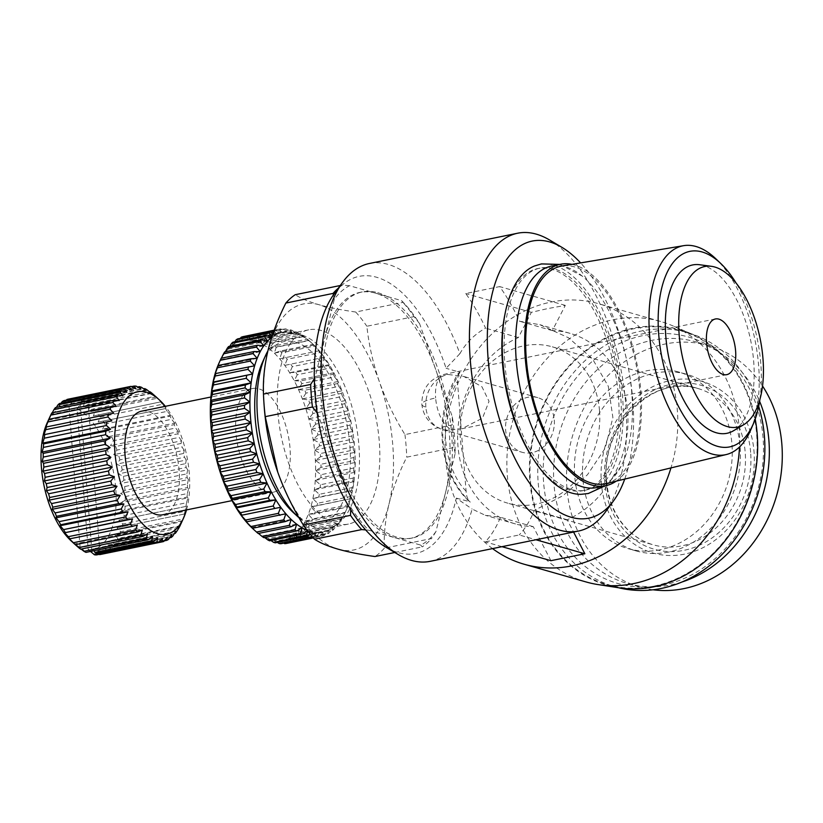 <?xml version="1.0" encoding="UTF-8"?>
<svg xmlns="http://www.w3.org/2000/svg" width="823" height="823" viewBox="0 0 823 823"><rect width="100%" height="100%" fill="white"/><g stroke="black" fill="none" stroke-linecap="round" stroke-linejoin="round"><path stroke-width="0.62" stroke-dasharray="4.12 3.09" d="M596.634 487.566A113.008 55.018 78.5 0 0 620.984 466.435A113.008 55.018 78.5 0 0 582.108 276.014A113.008 55.018 78.5 0 0 565.37 266.817A113.008 55.018 78.5 0 0 551.42 266.117M581.048 494.314A116.969 56.952 78.5 0 0 621.653 387.18A116.969 56.952 78.5 0 0 553.756 265.263A116.969 56.952 78.5 0 0 534.436 266.014M599.514 410.77A81.282 68.823 106 0 1 507.575 503.12A81.282 68.823 106 0 1 460.386 439.173A81.282 68.823 106 0 1 552.326 346.833A81.282 68.823 106 0 1 599.514 410.77M425.851 407.097A28.414 24.062 106 0 1 447.99 374.465L463.853 376.492L481.949 386.769L489.027 401.326L482.494 418.156L461.837 428.752L452.352 429.801A28.414 24.062 106 0 1 442.352 429.452A28.414 24.062 106 0 1 425.851 407.097A28.414 6.1 -4.5 0 1 421.839 404.36A28.414 6.1 -4.5 0 1 435.634 397.972A28.414 13.837 78.5 0 0 452.352 429.801M554.27 420.008A28.414 24.062 106 0 1 522.132 452.29A28.414 24.062 106 0 1 505.631 429.935A28.414 24.062 106 0 1 537.769 397.653A28.414 24.062 106 0 1 554.27 420.008M684.52 554.136A89.213 75.531 106 0 1 601.335 482.864A89.213 75.531 106 0 1 670.848 380.411A89.213 75.531 106 0 1 754.033 451.683A89.213 75.531 106 0 1 684.52 554.136M653.009 589.772A125.559 106.311 106 0 1 639.841 587.046A125.559 106.311 106 0 1 567.273 462.588A125.559 106.311 106 0 1 664.789 344.076A125.559 106.311 106 0 1 708.963 345.619A125.559 106.311 106 0 1 762.54 386.028M681.979 582.005A125.559 106.311 106 0 1 671.074 584.875A125.559 106.311 106 0 1 626.9 583.332A125.559 106.311 106 0 1 554.321 458.884A125.559 106.311 106 0 1 651.837 340.372A125.559 106.311 106 0 1 696.021 341.915A125.559 106.311 106 0 1 759.619 401.326M733.56 430.717A85.911 41.829 78.5 0 0 751.399 344.148A85.911 41.829 78.5 0 0 703.181 265.479A85.911 41.829 78.5 0 0 699.673 264.739M668.492 552.068A91.857 77.773 106 0 1 636.169 550.937A91.857 77.773 106 0 1 583.085 459.892A91.857 77.773 106 0 1 654.419 373.189A91.857 77.773 106 0 1 686.742 374.311A91.857 77.773 106 0 1 739.836 465.365A91.857 77.773 106 0 1 668.492 552.068M660.385 549.743A91.857 77.773 106 0 1 628.062 548.612A91.857 77.773 106 0 1 574.968 457.567A91.857 77.773 106 0 1 646.302 370.864A91.857 77.773 106 0 1 678.625 371.996A91.857 77.773 106 0 1 731.719 463.04A91.857 77.773 106 0 1 660.385 549.743M759.907 399.453A99.789 48.578 78.5 0 0 736.163 283.174M750.802 429.76A106.599 51.9 78.5 0 0 715.907 258.864M663.163 585.132A128.203 108.543 106 0 1 543.622 482.7A128.203 108.543 106 0 1 643.524 335.475A128.203 108.543 106 0 1 763.065 437.898A128.203 108.543 106 0 1 663.163 585.132M618.526 587.735A132.174 111.907 106 0 1 614.935 586.789A132.174 111.907 106 0 1 538.54 455.777A132.174 111.907 106 0 1 641.189 331.031A132.174 111.907 106 0 1 687.699 332.657A132.174 111.907 106 0 1 758.693 406.408M606.201 483.564A111.023 54.051 78.5 0 0 638.247 376.79A111.023 54.051 78.5 0 0 574.567 266.899A111.023 54.051 78.5 0 0 561.8 266.045M653.668 586.182A132.174 111.907 106 0 1 607.158 584.556A132.174 111.907 106 0 1 530.773 453.555A132.174 111.907 106 0 1 633.412 328.809A132.174 111.907 106 0 1 679.921 330.435A132.174 111.907 106 0 1 756.316 461.436A132.174 111.907 106 0 1 653.668 586.182M616.18 481.157A113.008 55.018 78.5 0 0 637.465 366.389A113.008 55.018 78.5 0 0 574.423 264.965A113.008 55.018 78.5 0 0 571.923 264.348M618.649 587.756A132.832 112.463 106 0 1 529.652 460.52A132.832 112.463 106 0 1 633.36 328.161A132.832 112.463 106 0 1 691.361 333.799A132.832 112.463 106 0 1 755.205 419.082M585.966 581.923A135.476 114.706 106 0 1 507.668 447.65A135.476 114.706 106 0 1 612.878 319.787A135.476 114.706 106 0 1 660.55 321.443A135.476 114.706 106 0 1 672.031 325.527A135.476 114.706 106 0 1 739.496 447.012M492.555 548.602A135.476 114.706 106 0 1 449.255 409.525A135.476 114.706 106 0 1 551.009 302.072A135.476 114.706 106 0 1 598.681 303.738A135.476 114.706 106 0 1 670.961 467.917M550.926 560.689L533.273 526.679A99.13 83.925 106 0 1 515.517 523.953A99.13 83.925 106 0 1 457.639 435.562A99.13 83.925 106 0 1 518.387 337.553L531.38 312.318L547.562 308.625L565.308 305.384L552.326 330.62A99.13 83.925 106 0 1 570.082 333.356A99.13 83.925 106 0 1 627.959 421.736A99.13 83.925 106 0 1 567.212 519.755L573.58 532.059M571.399 489.5A113.337 55.182 78.5 0 0 585.39 490.199A113.337 55.182 78.5 0 0 619.174 381.954A113.337 55.182 78.5 0 0 554.033 268.802A113.337 55.182 78.5 0 0 540.042 268.103A113.337 55.182 78.5 0 0 506.258 376.348A113.337 55.182 78.5 0 0 571.399 489.5M534.281 460.438A113.337 55.182 78.5 0 0 569.135 489.963A113.337 55.182 78.5 0 0 583.126 490.662A113.337 55.182 78.5 0 0 616.911 382.417A113.337 55.182 78.5 0 0 551.77 269.265A113.337 55.182 78.5 0 0 537.779 268.565A113.337 55.182 78.5 0 0 504.694 315.518M549.61 240.018A151.998 73.998 -101.5 0 1 620.521 367.346A151.998 73.998 -101.5 0 1 605.203 512.287M430.234 561.327A151.998 73.998 78.5 0 0 472.124 509.046L485.282 515.291L500.456 517.286A151.998 73.998 78.5 0 1 485.272 541.884L519.2 534.96L535.938 539.754M369.424 263.483A151.998 73.998 78.5 0 1 388.189 264.42A151.998 73.998 78.5 0 1 459.892 353.664C466.147 342.677 474.706 334.179 485.57 328.151A151.998 73.998 78.5 0 0 465.725 293.523L499.654 286.589A151.998 73.998 -101.5 0 1 519.498 321.227L539.847 324.694L568.57 337.811L592.467 358.838L608.32 386.347L612.888 417.559L605.203 448.185L587.478 474.737L562.922 495.703L534.384 510.353A151.998 73.998 -101.5 0 1 519.2 534.96M624.729 479.089A141.422 68.854 78.5 0 0 580.596 262.897M459.892 353.664L446.087 368.293A141.422 68.854 78.5 0 0 376.553 277.248A141.422 68.854 78.5 0 0 334.179 293.862M385.905 547.192A141.422 68.854 78.5 0 0 398.229 552.645A141.422 68.854 78.5 0 0 456.302 498.131L472.124 509.046M377.767 292.69A125.559 61.128 -101.5 0 1 449.934 418.053A125.559 61.128 -101.5 0 1 412.508 537.964A125.559 61.128 -101.5 0 1 397.015 537.203A125.559 61.128 -101.5 0 1 324.848 411.839A125.559 61.128 -101.5 0 1 362.274 291.918A125.559 61.128 -101.5 0 1 377.767 292.69M394.752 537.666A125.559 61.128 78.5 0 0 410.245 538.427A125.559 61.128 78.5 0 0 445.562 492.463A125.559 61.128 78.5 0 0 435.943 370.206A125.559 61.128 78.5 0 0 375.504 293.153A125.559 61.128 78.5 0 0 360.011 292.381A125.559 61.128 78.5 0 0 324.694 338.356A125.559 61.128 78.5 0 0 334.313 460.613A125.559 61.128 78.5 0 0 394.752 537.666L420.769 545.114A135.476 65.953 78.5 0 0 435.933 531.627L455.201 453.298A135.476 65.953 78.5 0 0 452.331 416.829L419.555 323.593A135.476 65.953 78.5 0 0 401.531 300.601L349.487 285.704A135.476 65.953 78.5 0 0 334.323 299.191L315.055 377.52A135.476 65.953 78.5 0 0 317.925 413.99L350.701 507.225A135.476 65.953 78.5 0 0 368.725 530.207L394.752 537.666M336.165 523.469A99.13 48.259 78.5 0 0 348.396 524.076A99.13 48.259 78.5 0 0 377.952 429.411A99.13 48.259 78.5 0 0 320.98 330.435A99.13 48.259 78.5 0 0 308.738 329.828A99.13 48.259 78.5 0 0 279.192 424.503A99.13 48.259 78.5 0 0 336.165 523.469M299.058 517.79A99.13 48.259 78.5 0 0 315.806 527.625A99.13 48.259 78.5 0 0 328.038 528.232A99.13 48.259 78.5 0 0 357.594 433.567A99.13 48.259 78.5 0 0 300.611 334.591A99.13 48.259 78.5 0 0 288.379 333.984A99.13 48.259 78.5 0 0 267.876 350.958M293.327 512.554A92.515 45.039 78.5 0 0 309.643 522.348A92.515 45.039 78.5 0 0 349.888 445.819A92.515 45.039 78.5 0 0 295.467 342.183A92.515 45.039 78.5 0 0 262.588 362.027M307.092 530.238A101.774 49.545 78.5 0 0 307.617 530.444A101.774 49.545 78.5 0 0 313.069 531.997A101.774 49.545 78.5 0 0 318.398 532.471A101.774 49.545 78.5 0 0 323.562 531.843A101.774 49.545 78.5 0 0 328.49 530.115A101.774 49.545 78.5 0 0 333.14 527.327A101.774 49.545 78.5 0 0 337.451 523.49A101.774 49.545 78.5 0 0 341.38 518.655A101.774 49.545 78.5 0 0 344.878 512.873A101.774 49.545 78.5 0 0 346.514 509.53A101.774 49.545 78.5 0 0 347.923 506.207A101.774 49.545 78.5 0 0 350.464 498.738A101.774 49.545 78.5 0 0 352.481 490.539A101.774 49.545 78.5 0 0 353.952 481.692A101.774 49.545 78.5 0 0 354.857 472.309A101.774 49.545 78.5 0 0 355.197 462.495A101.774 49.545 78.5 0 0 354.95 452.341A101.774 49.545 78.5 0 0 354.137 441.961A101.774 49.545 78.5 0 0 352.758 431.489A101.774 49.545 78.5 0 0 350.824 421.016A101.774 49.545 78.5 0 0 348.366 410.677A101.774 49.545 78.5 0 0 345.403 400.564A101.774 49.545 78.5 0 0 341.967 390.802A101.774 49.545 78.5 0 0 338.109 381.491A101.774 49.545 78.5 0 0 333.85 372.737A101.774 49.545 78.5 0 0 329.262 364.64A101.774 49.545 78.5 0 0 324.365 357.285A101.774 49.545 78.5 0 0 319.242 350.742A101.774 49.545 78.5 0 0 313.933 345.104A101.774 49.545 78.5 0 0 312.709 343.952A101.774 49.545 78.5 0 0 308.502 340.413A101.774 49.545 78.5 0 0 302.998 336.73A101.774 49.545 78.5 0 0 297.494 334.097A101.774 49.545 78.5 0 0 294.757 333.181A101.774 49.545 78.5 0 0 292.042 332.533A101.774 49.545 78.5 0 0 286.713 332.06A101.774 49.545 78.5 0 0 281.548 332.698A101.774 49.545 78.5 0 0 276.621 334.416A101.774 49.545 78.5 0 0 271.971 337.214A101.774 49.545 78.5 0 0 271.683 337.42M290.221 329.776A105.735 51.479 -101.5 0 1 291.064 330.013A105.735 51.479 -101.5 0 1 291.898 330.26L259.101 336.957A105.735 51.479 78.5 0 0 258.257 336.71A105.735 51.479 78.5 0 0 257.414 336.473L290.221 329.776L292.042 332.533L286.27 329.035L253.474 335.733A105.735 51.479 78.5 0 0 251.828 335.589L284.635 328.891L286.713 332.06L280.787 328.953L247.99 335.65A105.735 51.479 78.5 0 0 246.396 335.846L241.962 340.773A101.774 49.545 -101.5 0 1 247.116 340.146A101.774 49.545 -101.5 0 1 252.455 340.619A101.774 49.545 -101.5 0 1 257.908 342.173A101.774 49.545 -101.5 0 1 263.411 344.816A101.774 49.545 -101.5 0 1 268.905 348.489A101.774 49.545 -101.5 0 1 274.347 353.18A101.774 49.545 -101.5 0 1 279.655 358.828A101.774 49.545 -101.5 0 1 284.779 365.361A101.774 49.545 -101.5 0 1 289.665 372.726A101.774 49.545 -101.5 0 1 294.264 380.823A101.774 49.545 -101.5 0 1 298.512 389.577A101.774 49.545 -101.5 0 1 302.38 398.888A101.774 49.545 -101.5 0 1 305.817 408.64A101.774 49.545 -101.5 0 1 308.779 418.753A101.774 49.545 -101.5 0 1 311.238 429.102A101.774 49.545 -101.5 0 1 313.162 439.575A101.774 49.545 -101.5 0 1 314.551 450.047A101.774 49.545 -101.5 0 1 315.363 460.417A101.774 49.545 -101.5 0 1 315.61 470.571A101.774 49.545 -101.5 0 1 315.271 480.395A101.774 49.545 -101.5 0 1 314.365 489.778A101.774 49.545 -101.5 0 1 312.894 498.615A101.774 49.545 -101.5 0 1 310.878 506.824A101.774 49.545 -101.5 0 1 308.337 514.293A101.774 49.545 -101.5 0 1 305.292 520.959A101.774 49.545 -101.5 0 1 301.794 526.741A101.774 49.545 -101.5 0 1 297.864 531.576A101.774 49.545 -101.5 0 1 293.554 535.403A101.774 49.545 -101.5 0 1 288.904 538.201A101.774 49.545 -101.5 0 1 283.976 539.919A101.774 49.545 -101.5 0 1 278.812 540.546A101.774 49.545 -101.5 0 1 273.483 540.083A101.774 49.545 -101.5 0 1 270.767 539.435A101.774 49.545 -101.5 0 1 268.031 538.52L269.615 540.814M270.962 540.546L268.031 538.52L307.535 530.825M267.012 491.825A52.867 25.739 78.5 0 0 273.545 492.144A52.867 25.739 78.5 0 0 289.305 441.653A52.867 25.739 78.5 0 0 258.916 388.878A52.867 25.739 78.5 0 0 252.394 388.549A52.867 25.739 78.5 0 0 236.633 439.04A52.867 25.739 78.5 0 0 267.012 491.825M162.687 514.776A52.867 25.739 78.5 0 0 178.447 464.285A52.867 25.739 78.5 0 0 148.068 411.51A52.867 25.739 78.5 0 0 141.535 411.181M186.492 509.921A72.691 35.389 78.5 0 0 165.341 406.325M181.749 522.07L182.356 520.712L181.842 521.669L119.633 534.374L114.49 534.569L117.823 538.489L180.031 525.784M182.819 519.004L184.846 513.922L116.979 527.78L120.611 531.709L182.819 519.004A79.306 38.609 -101.5 0 1 181.842 521.669M184.846 513.922L116.979 527.78M184.99 511.289L186.728 506.268L118.862 520.126L122.771 523.984L184.99 511.289A79.306 38.609 -101.5 0 1 184.249 514.293M186.728 506.268L118.862 520.126M186.492 502.76L187.973 497.884L120.107 511.741L124.283 515.455L186.492 502.76A79.306 38.609 -101.5 0 1 186.008 506.052M187.973 497.884L187.088 497.092L124.88 509.797L120.107 511.741M187.315 493.574L188.549 488.913L120.683 502.771L125.106 506.268L187.315 493.574A79.306 38.609 -101.5 0 1 187.088 497.092M188.549 488.913L187.479 487.566L125.261 500.271L120.683 502.771M187.438 483.873L188.457 479.511L120.59 493.358L125.23 496.578L187.438 483.873A79.306 38.609 -101.5 0 1 187.479 487.566M188.457 479.511L187.16 477.649L124.952 490.354L120.59 493.358M186.862 473.853L187.695 469.83L119.829 483.687L124.654 486.547L186.862 473.853A79.306 38.609 -101.5 0 1 187.16 477.649M187.695 469.83L186.152 467.495L123.944 480.2L119.829 483.687M185.597 463.647L186.276 460.036L118.409 473.894L123.378 476.352L185.597 463.647A79.306 38.609 -101.5 0 1 186.152 467.495M186.276 460.036L184.465 457.279L122.246 469.984L118.409 473.894M183.652 453.463L184.229 450.315L116.362 464.172L121.444 466.168L183.652 453.463A79.306 38.609 -101.5 0 1 184.465 457.279M184.229 450.315L182.12 447.187L119.911 459.892L116.362 464.172M181.081 443.463L181.574 440.819L113.708 454.666L118.872 456.158L181.081 443.463A79.306 38.609 -101.5 0 1 182.12 447.187M181.574 440.819L179.167 437.383L116.959 450.088L113.708 454.666M177.912 433.814L178.375 431.705L110.508 445.562L115.704 446.508L177.912 433.814A79.306 38.609 -101.5 0 1 179.167 437.383M178.375 431.705L175.659 428.042L113.451 440.737L110.508 445.562M174.209 424.678L174.671 423.135L106.805 436.992L112 437.383L174.209 424.678A79.306 38.609 -101.5 0 1 175.659 428.042M174.671 423.135L171.647 419.308L109.438 432.013L106.805 436.992M170.032 416.222L170.546 415.265L102.669 429.122L107.813 428.917L170.032 416.222A79.306 38.609 -101.5 0 1 171.647 419.308M170.546 415.265L167.213 411.346L104.994 424.051L102.669 429.122M165.444 408.578L98.174 422.076L165.444 408.578A79.306 38.609 -101.5 0 1 167.213 411.346M166.04 408.218L162.419 404.288L100.2 416.994L98.174 422.076M160.536 401.891L93.39 415.975L160.536 401.891A79.306 38.609 -101.5 0 1 162.419 404.288M161.257 402.118L157.347 398.26L95.129 410.955L93.39 415.975M156.267 397.067L88.4 410.924L93.174 408.98L155.382 396.274A79.306 38.609 -101.5 0 1 157.347 398.26M141.381 387.232L84.82 398.774A79.306 38.609 78.5 0 0 83.823 398.466A79.306 38.609 78.5 0 0 82.825 398.209L137.626 387.016M501.999 546.678L485.272 541.884M567.212 519.755L534.384 510.353M552.326 330.62L519.498 321.227M565.308 305.384L499.654 286.589M531.38 312.318L465.725 293.523M518.387 337.553L485.57 328.151M533.273 526.679L500.456 517.286M456.302 498.131L469.388 501.588C437.517 472.371 432.775 413.712 458.411 373.158L460.036 372.294L446.087 368.293M460.036 372.294A99.13 83.925 106 0 0 470.252 502.123C467.742 499.942 466.353 496.279 466.085 491.136L457.444 381.347L458.411 373.158M314.283 378.775L315.055 377.52M334.323 299.191L333.428 294.922M349.487 285.704L342.44 285.077A138.778 67.568 78.5 0 0 338.366 288.132M401.531 300.601L402.92 302.391L355.721 312.03C341.566 310.045 329.313 307.607 318.954 304.705C308.831 301.743 300.93 298.42 295.241 294.706M340.28 285.519L342.44 285.077M419.555 323.593L414.072 316.618A138.778 67.568 78.5 0 0 402.92 302.391M452.331 416.829L452.156 424.956L404.957 434.595C394.484 417.683 385.956 400.071 379.382 381.759C373.066 363.385 368.889 344.888 366.873 326.247L414.072 316.618M455.201 453.298L453.936 447.527A138.778 67.568 78.5 0 0 452.156 424.956M435.933 531.627L431.54 538.551L384.341 548.19C383.785 534.117 385.339 519.395 389.012 504.005C392.921 488.574 398.826 472.958 406.737 457.166L453.936 447.527M420.769 545.114L422.158 546.894A138.778 67.568 78.5 0 0 431.54 538.551M394.783 552.49L422.158 546.894M368.725 530.207L365.679 529.93M350.701 507.225L350.691 509.571M317.925 413.99L317.174 412.992M277.752 472.155A125.559 61.128 78.5 0 0 338.191 549.208A125.559 61.128 78.5 0 0 389.012 504.005A125.559 61.128 78.5 0 0 379.382 381.759A125.559 61.128 78.5 0 0 318.954 304.705A125.559 61.128 78.5 0 0 268.133 349.898A125.559 61.128 78.5 0 0 264.204 406.685M355.721 312.03A138.778 67.568 -101.5 0 1 366.873 326.247M404.957 434.595A138.778 67.568 -101.5 0 1 406.737 457.166M384.341 548.19A138.778 67.568 -101.5 0 1 374.959 556.533M273.987 330.537L276.621 334.416L273.123 333.14M274.172 330.177L279.203 329.149L281.548 332.698L275.51 330.013L274.131 330.29M274.049 330.517A105.735 51.479 -101.5 0 1 275.51 330.013M279.203 329.149A105.735 51.479 -101.5 0 1 280.787 328.953M284.635 328.891A105.735 51.479 -101.5 0 1 286.27 329.035M259.101 336.957L257.908 342.173L263.103 338.49L295.91 331.792L297.494 334.097L291.898 330.26M264.8 339.302L263.411 344.816L268.833 341.617L301.63 334.92L302.998 336.73L297.607 332.605L264.8 339.302A105.735 51.479 78.5 0 0 263.103 338.49M295.91 331.792A105.735 51.479 -101.5 0 1 297.607 332.605M270.53 342.759L268.905 348.489L274.532 345.814L307.329 339.117L308.502 340.413L303.327 336.062L270.53 342.759A105.735 51.479 78.5 0 0 268.833 341.617M301.63 334.92A105.735 51.479 -101.5 0 1 303.327 336.062M276.209 347.265L274.347 353.18L280.139 351.051L312.935 344.353L313.933 345.104L309.006 340.568L276.209 347.265A105.735 51.479 78.5 0 0 274.532 345.814M307.329 339.117A105.735 51.479 -101.5 0 1 309.006 340.568M281.775 352.789L279.655 358.828L319.242 350.742L314.581 346.092L281.775 352.789A105.735 51.479 78.5 0 0 280.139 351.051M312.935 344.353A105.735 51.479 -101.5 0 1 314.581 346.092M287.176 359.26L284.779 365.361L324.365 357.285L319.982 352.563L287.176 359.26A105.735 51.479 78.5 0 0 285.591 357.244M318.398 350.547A105.735 51.479 -101.5 0 1 319.982 352.563M292.35 366.616L289.665 372.726L295.817 372.274L328.624 365.577L329.262 364.64L325.147 359.918L292.35 366.616A105.735 51.479 78.5 0 0 290.838 364.342M323.645 357.645A105.735 51.479 -101.5 0 1 325.147 359.918M297.237 374.774L294.264 380.823L300.477 380.936L333.274 374.239L333.85 372.737L330.044 368.076L297.237 374.774A105.735 51.479 78.5 0 0 295.817 372.274M328.624 365.577A105.735 51.479 -101.5 0 1 330.044 368.076M301.784 383.631L298.512 389.577L304.757 390.246L337.564 383.549L338.109 381.491L334.591 376.934L301.784 383.631A105.735 51.479 78.5 0 0 300.477 380.936M333.274 374.239A105.735 51.479 -101.5 0 1 334.591 376.934M305.95 393.116L302.38 398.888L308.615 400.091L341.422 393.394L341.967 390.802L338.747 386.419L305.95 393.116A105.735 51.479 78.5 0 0 304.757 390.246M337.564 383.549A105.735 51.479 -101.5 0 1 338.747 386.419M309.674 403.105L305.817 408.64L312.02 410.379L344.816 403.681L345.403 400.564L342.481 396.408L309.674 403.105A105.735 51.479 78.5 0 0 308.615 400.091M341.422 393.394A105.735 51.479 -101.5 0 1 342.481 396.408M312.925 413.496L308.779 418.753L314.911 420.975L347.718 414.278L348.366 410.677L345.732 406.799L312.925 413.496A105.735 51.479 78.5 0 0 312.02 410.379M344.816 403.681A105.735 51.479 -101.5 0 1 345.732 406.799M315.672 424.164L311.238 429.102L317.277 431.787L350.084 425.09L350.824 421.016L348.479 417.467L315.672 424.164A105.735 51.479 78.5 0 0 314.911 420.975M347.718 414.278A105.735 51.479 -101.5 0 1 348.479 417.467M317.873 435.017L313.162 439.575L319.087 442.681L351.894 435.984L352.758 431.489L350.68 428.32L317.873 435.017A105.735 51.479 78.5 0 0 317.277 431.787M350.084 425.09A105.735 51.479 -101.5 0 1 350.68 428.32M319.509 445.912L314.551 450.047L320.312 453.545L353.118 446.848L354.137 441.961L352.316 439.215L319.509 445.912A105.735 51.479 78.5 0 0 319.087 442.681M351.894 435.984A105.735 51.479 -101.5 0 1 352.316 439.215M320.569 456.744L315.363 460.417L320.96 464.254L353.756 457.557L354.95 452.341L353.376 450.047L320.569 456.744A105.735 51.479 78.5 0 0 320.312 453.545M353.118 446.848A105.735 51.479 -101.5 0 1 353.376 450.047M321.032 467.382L315.61 470.571L321.001 474.696L353.797 467.999L355.197 462.495L353.828 460.685L321.032 467.382A105.735 51.479 78.5 0 0 320.96 464.254M353.756 457.557A105.735 51.479 -101.5 0 1 353.828 460.685M320.898 477.721L315.271 480.395L320.435 484.747L353.242 478.05L354.857 472.309L353.695 471.023L320.898 477.721A105.735 51.479 78.5 0 0 321.001 474.696M353.797 467.999A105.735 51.479 -101.5 0 1 353.695 471.023M320.157 487.638L314.365 489.778L319.293 494.304L352.09 487.607L353.952 481.692L352.964 480.941L320.157 487.638A105.735 51.479 78.5 0 0 320.435 484.747M353.242 478.05A105.735 51.479 -101.5 0 1 352.964 480.941M318.83 497.03L312.894 498.615L317.555 503.275L350.361 496.578L352.481 490.539L318.83 497.03A105.735 51.479 78.5 0 0 319.293 494.304M352.09 487.607A105.735 51.479 -101.5 0 1 351.637 490.333M316.937 505.806L310.878 506.824L315.271 511.536L348.067 504.838L350.464 498.738L316.937 505.806A105.735 51.479 78.5 0 0 317.555 503.275M350.361 496.578A105.735 51.479 -101.5 0 1 349.744 499.108M314.479 513.84L308.337 514.293L312.442 519.015L345.238 512.317L347.923 506.207L347.285 507.143L314.479 513.84A105.735 51.479 78.5 0 0 315.271 511.536M348.067 504.838A105.735 51.479 -101.5 0 1 347.285 507.143M311.506 521.072L305.292 520.959L309.109 525.63L341.915 518.932L344.878 512.873L344.302 514.375L311.506 521.072A105.735 51.479 78.5 0 0 312.442 519.015M345.238 512.317A105.735 51.479 -101.5 0 1 344.837 513.233A105.735 51.479 -101.5 0 1 344.302 514.375M308.028 527.409L301.794 526.741L305.312 531.288L338.109 524.59L341.38 518.655L340.835 520.712L308.028 527.409A105.735 51.479 78.5 0 0 309.109 525.63M341.915 518.932A105.735 51.479 -101.5 0 1 340.835 520.712M304.099 532.779L297.864 531.576L301.084 535.958L333.881 529.261L337.451 523.49L336.895 526.082L304.099 532.779A105.735 51.479 78.5 0 0 305.312 531.288M338.109 524.59A105.735 51.479 -101.5 0 1 336.895 526.082M299.757 537.141L293.554 535.403L296.475 539.559L329.272 532.862L333.14 527.327L332.554 530.444L299.757 537.141A105.735 51.479 78.5 0 0 301.084 535.958M333.881 529.261A105.735 51.479 -101.5 0 1 332.554 530.444M295.046 540.423L288.904 538.201L291.537 542.079L324.344 535.382L328.49 530.115L327.842 533.726L295.046 540.423A105.735 51.479 78.5 0 0 296.475 539.559M329.272 532.862A105.735 51.479 -101.5 0 1 327.842 533.726M313.357 537.954L319.129 536.771L323.562 531.843L322.822 535.907L290.015 542.604A105.735 51.479 78.5 0 0 291.537 542.079M324.344 535.382A105.735 51.479 -101.5 0 1 322.822 535.907M312.719 537.224L318.398 532.471L317.534 536.966L313.254 537.841M319.129 536.771A105.735 51.479 -101.5 0 1 317.534 536.966M310.292 534.322L313.069 531.997L312.051 536.884M313.697 537.028A105.735 51.479 -101.5 0 1 312.462 536.925M264.667 537.532L262.527 535.886A101.774 49.545 78.5 0 0 268.031 538.52M302.113 527.8L262.527 535.886A101.774 49.545 -101.5 0 1 257.023 532.203A101.774 49.545 -101.5 0 1 252.805 528.664M219 363.087A101.774 49.545 -101.5 0 1 220.636 359.744A101.774 49.545 -101.5 0 1 224.144 353.962A101.774 49.545 -101.5 0 1 228.074 349.127A101.774 49.545 -101.5 0 1 232.384 345.29A101.774 49.545 -101.5 0 1 237.024 342.502A101.774 49.545 -101.5 0 1 241.962 340.773L281.548 332.698M277.32 542.419L273.483 540.083L275.304 542.83M283.729 543.139L278.812 540.546L280.89 543.725M290.015 542.604L283.976 539.919L286.322 543.468M253.474 335.733L252.455 340.619L257.414 336.473M247.99 335.65L247.116 340.146L251.828 335.589M237.672 338.891L237.024 342.502L240.295 338.356M242.703 336.71L241.962 340.773M232.971 342.173L232.384 345.29L234.802 341.802M228.619 346.534L228.074 349.127L229.812 346.288M224.689 351.905L224.144 353.962L225.337 351.771M221.212 358.242L220.636 359.744L221.377 358.211M258.473 533.438L257.023 532.203L258.185 533.489M262.527 535.886L263.885 537.697M313.069 531.997L273.483 540.083M257.023 532.203L296.609 524.117M318.398 532.471L278.812 540.546M96.97 553.159L98.256 550.248L157.635 538.129M98.256 550.248L99.624 552.614M162.584 538.304L94.717 552.161L96.528 554.918M99.686 554.62L94.717 552.161M251.591 527.512L291.177 519.436M167.295 537.203L99.429 551.06L101.538 554.188L163.746 541.483M101.538 554.188A79.306 38.609 -101.5 0 1 100.108 554.537M323.562 531.843L283.976 539.919M71.334 541.071A72.691 35.389 78.5 0 0 80.068 547.182L85.798 552.12L91.857 550.885L93.174 548.797L152.553 536.668M93.174 548.797L94.089 550.731M164.271 540.855L104.511 553.056L99.429 551.06M246.283 521.875L285.869 513.789M171.709 534.847L103.832 548.704L106.239 552.13L168.458 539.435M106.239 552.13A79.306 38.609 -101.5 0 1 104.511 553.056M328.49 530.115L288.904 538.201M81.096 549.064L79.543 547.82L147.41 533.962M79.543 547.82L80.623 549.157M169.61 537.82L108.996 550.196L103.832 548.704M175.731 531.267L107.854 545.124L110.57 548.787L172.789 536.092M110.57 548.787A79.306 38.609 -101.5 0 1 108.996 550.196M333.14 527.327L293.554 535.403M75.284 544.672L74.44 543.91L142.307 530.053M74.44 543.91L75.315 544.703M174.342 533.561L113.049 546.071L107.854 545.124M179.301 526.535L111.434 540.392L114.459 544.219L176.667 531.514M114.459 544.219A79.306 38.609 -101.5 0 1 113.049 546.071M337.451 523.49L297.864 531.576M69.451 538.859L137.318 525.002M178.457 528.15L116.619 540.773L111.434 540.392M117.823 538.489A79.306 38.609 -101.5 0 1 116.619 540.773M341.38 518.655L301.794 526.741M182.356 520.712L114.49 534.569M120.611 531.709A79.306 38.609 -101.5 0 1 119.633 534.374M344.878 512.873L305.292 520.959M122.771 523.984A79.306 38.609 -101.5 0 1 122.03 526.987M347.923 506.207L308.337 514.293M124.283 515.455A79.306 38.609 -101.5 0 1 123.789 518.747M350.464 498.738L310.878 506.824M125.106 506.268A79.306 38.609 -101.5 0 1 124.88 509.797M352.481 490.539L312.894 498.615M125.23 496.578A79.306 38.609 -101.5 0 1 125.261 500.271M353.952 481.692L314.365 489.778M124.654 486.547A79.306 38.609 -101.5 0 1 124.952 490.354M354.857 472.309L315.271 480.395M123.378 476.352A79.306 38.609 -101.5 0 1 123.944 480.2M355.197 462.495L315.61 470.571M121.444 466.168A79.306 38.609 -101.5 0 1 122.246 469.984M354.95 452.341L315.363 460.417M118.872 456.158A79.306 38.609 -101.5 0 1 119.911 459.892M354.137 441.961L314.551 450.047M115.704 446.508A79.306 38.609 -101.5 0 1 116.959 450.088M352.758 431.489L313.162 439.575M112 437.383A79.306 38.609 -101.5 0 1 113.451 440.737M350.824 421.016L311.238 429.102M107.813 428.917A79.306 38.609 -101.5 0 1 109.438 432.013M348.366 410.677L308.779 418.753M45.862 427.055L113.728 413.197M215.06 373.879L254.646 365.793M103.235 421.283A79.306 38.609 -101.5 0 1 104.994 424.051M345.403 400.564L305.817 408.64M48.351 420.255L116.218 406.397M217.601 366.41L257.188 358.324M98.328 414.597A79.306 38.609 -101.5 0 1 100.2 416.994M341.967 390.802L302.38 398.888M51.87 412.909L51.407 414.442L119.273 400.585M51.407 414.442L52.25 412.827M220.636 359.744L260.233 351.658M93.174 408.98A79.306 38.609 -101.5 0 1 95.129 410.955M338.109 381.491L298.512 389.577M55.439 407.601L54.976 409.71L122.843 395.853M54.976 409.71L56.365 407.416M152.09 393.353L89.882 406.048L88.4 410.924M224.144 353.962L263.73 345.876M151.154 393.157L83.288 407.015L87.876 404.515L149.601 391.913M87.876 404.515A79.306 38.609 -101.5 0 1 89.882 406.048M333.85 372.737L294.264 380.823M59.493 403.486L58.999 406.13L126.865 392.273M58.999 406.13L61.097 403.157M146.741 389.649L84.522 402.354L83.288 407.015M228.074 349.127L267.66 341.041M90.458 551.472L88.184 549.507L77.105 408.794L82.506 401.295L143.665 388.806M82.506 401.295A79.306 38.609 -101.5 0 1 84.522 402.354M329.262 364.64L289.665 372.726M63.978 400.616L63.402 403.764L131.279 389.917M146.021 390.452L86.631 402.57L84.82 398.774M81.888 401.717L87.948 400.482L86.631 402.57M63.402 403.764L66.951 399.484M232.384 345.29L271.971 337.214M131.022 386.357L68.803 399.052L68.124 402.673L135.99 388.816M324.365 357.285L284.779 365.361M140.928 388.991L81.549 401.12L79.831 398.157L73.772 399.392L68.998 406.48A72.691 35.389 78.5 0 0 47.189 422.806M82.825 398.209L81.549 401.12M68.124 402.673L71.961 398.754L131.515 386.594M136.114 386.131L73.895 398.826L73.772 399.392M237.024 342.502L276.621 334.416M73.895 398.826A79.306 38.609 78.5 0 0 71.961 398.754M319.242 350.742L279.655 358.828M68.998 406.48L80.068 547.182M91.857 550.885L79.831 398.157M313.933 345.104L274.347 353.18M99.964 553.21L87.948 400.482M247.116 340.146L286.713 332.06M77.105 408.794A72.691 35.389 -101.5 0 1 115.776 488.636A72.691 35.389 -101.5 0 1 88.184 549.507M308.502 340.413L268.905 348.489M252.455 340.619L292.042 332.533M302.998 336.73L263.411 344.816M257.908 342.173L297.494 334.097M606.088 480.889A81.282 68.823 -74 0 0 653.277 544.836A81.282 68.823 -74 0 0 745.216 452.485A81.282 68.823 -74 0 0 698.027 388.549A81.282 68.823 -74 0 0 606.088 480.889M750.638 452.372A85.253 72.177 -74 0 0 671.157 384.269A85.253 72.177 -74 0 0 604.73 482.165A85.253 72.177 -74 0 0 684.222 550.278A85.253 72.177 -74 0 0 750.638 452.372M447.99 374.465A28.414 13.837 78.5 0 0 444.482 374.29A28.414 13.837 78.5 0 0 435.634 397.972M466.085 491.136C442.321 467.083 438.165 414.185 457.444 381.347M715.393 318.974L444.482 374.29C429.339 378.714 421.798 388.734 421.839 404.36C423.403 416.891 430.234 425.254 442.352 429.452L522.132 452.29M559.866 264.399L582.108 276.014M552.326 346.833L698.027 388.549C653.801 373.097 600.234 426.263 606.654 481.27C607.652 493.522 610.923 504.643 616.458 514.622C625.336 530.094 637.609 540.166 653.277 544.836L507.575 503.12M639.841 587.046L626.9 583.332M636.169 550.937L628.062 548.612M614.935 586.789L607.158 584.556M585.39 490.199L583.126 490.662M412.508 537.964L410.245 538.427M348.396 524.076L328.038 528.232M273.545 492.144L232.055 500.621M537.769 397.653L463.853 376.492M726.76 374.66L461.837 428.752M708.963 345.619L696.021 341.915M686.742 374.311L678.625 371.996M687.699 332.657L679.921 330.435M691.361 333.799L672.031 325.527M605.07 485.837L608.999 482.535L620.984 466.435M660.55 321.443L598.681 303.738M540.042 268.103L537.779 268.565M570.082 333.356L539.847 324.694M515.517 523.953L485.282 515.291M362.274 291.918L360.011 292.381M308.738 329.828L288.379 333.984M312.709 343.952L310.827 342.224M346.514 509.53L344.837 513.233M252.394 388.549L210.904 397.015"/><path stroke-width="1.23" d="M571.923 264.348A113.008 55.018 78.5 0 0 560.473 264.276L551.42 266.117A113.008 55.018 78.5 0 0 517.739 374.043A113.008 55.018 78.5 0 0 582.684 486.866A113.008 55.018 78.5 0 0 596.634 487.566L605.687 485.714A113.008 55.018 78.5 0 0 616.18 481.157M559.866 264.399L541.421 263.916L534.436 266.014A116.969 56.952 78.5 0 0 505.24 381.399A116.969 56.952 78.5 0 0 571.676 493.039A116.969 56.952 78.5 0 0 581.048 494.314L588.301 493.512L605.07 485.837M762.54 386.028A125.559 106.311 106 0 1 772.324 508.347A125.559 106.311 106 0 1 684.026 588.589A125.559 106.311 106 0 1 653.009 589.772M723.252 374.486A28.414 13.837 -101.5 0 1 706.926 346.113A28.414 13.837 -101.5 0 1 715.393 318.974A28.414 13.837 -101.5 0 1 718.901 319.149A28.414 13.837 -101.5 0 1 735.227 347.522A28.414 13.837 -101.5 0 1 726.76 374.66A28.414 13.837 -101.5 0 1 723.252 374.486M727.357 426.602A81.94 39.895 78.5 0 0 743.776 424.647A81.94 39.895 78.5 0 0 760.791 342.07A81.94 39.895 78.5 0 0 714.796 267.033A81.94 39.895 78.5 0 0 711.453 266.323A81.94 39.895 78.5 0 0 679.448 338.037A81.94 39.895 78.5 0 0 727.357 426.602M711.453 266.323L699.673 264.739A85.911 41.829 78.5 0 0 666.116 339.92A85.911 41.829 78.5 0 0 716.349 432.775A85.911 41.829 78.5 0 0 733.56 430.717L743.776 424.647M736.163 283.174A99.789 48.578 78.5 0 0 720.814 263.555A99.789 48.578 78.5 0 0 702.122 251.972A99.789 48.578 78.5 0 0 658.719 334.508A99.789 48.578 78.5 0 0 717.409 446.292A99.789 48.578 78.5 0 0 753.467 423.526A99.789 48.578 78.5 0 0 759.907 399.453M720.814 263.555L715.907 258.864A106.599 51.9 78.5 0 0 695.939 246.489A106.599 51.9 78.5 0 0 683.676 245.666A106.599 51.9 78.5 0 0 650.88 346.73A106.599 51.9 78.5 0 0 712.286 454.08A106.599 51.9 78.5 0 0 726.318 454.533A106.599 51.9 78.5 0 0 750.802 429.76L753.467 423.526M758.693 406.408A132.174 111.907 106 0 1 661.445 588.414A132.174 111.907 106 0 1 618.526 587.735M683.676 245.666L561.8 266.045A111.023 54.051 78.5 0 0 527.646 371.296A111.023 54.051 78.5 0 0 591.583 483.091A111.023 54.051 78.5 0 0 606.201 483.564L726.318 454.533M560.473 264.276A113.008 55.018 78.5 0 0 526.792 372.202A113.008 55.018 78.5 0 0 591.737 485.025A113.008 55.018 78.5 0 0 605.687 485.714M755.205 419.082A132.832 112.463 106 0 1 653.719 586.83A132.832 112.463 106 0 1 618.649 587.756L597.879 584.546A135.476 114.706 106 0 1 585.966 581.923L524.097 564.218A135.476 114.706 106 0 1 492.555 548.602M739.496 447.012A135.476 114.706 106 0 1 633.638 583.589A135.476 114.706 106 0 1 597.879 584.546M670.961 467.917A135.476 114.706 106 0 1 571.769 565.885A135.476 114.706 106 0 1 524.097 564.218M573.58 532.059L584.855 553.756L550.926 560.689L501.999 546.678M613.66 500.693L605.203 512.287A151.998 73.998 -101.5 0 1 578.415 531.072A151.998 73.998 -101.5 0 1 559.661 530.146A151.998 73.998 -101.5 0 1 472.299 378.395A151.998 73.998 -101.5 0 1 517.605 233.228A151.998 73.998 -101.5 0 1 536.37 234.164A151.998 73.998 -101.5 0 1 549.61 240.018L561.944 247.363A141.422 68.854 78.5 0 0 549.62 241.921A141.422 68.854 78.5 0 0 488.111 358.9A141.422 68.854 78.5 0 0 571.296 517.307A141.422 68.854 78.5 0 0 613.66 500.693A141.422 68.854 78.5 0 0 624.729 479.089M517.605 233.228L369.424 263.483A151.998 73.998 78.5 0 0 342.646 282.268A151.998 73.998 78.5 0 0 327.328 427.209A151.998 73.998 78.5 0 0 398.239 554.548A151.998 73.998 78.5 0 0 411.479 560.401A151.998 73.998 78.5 0 0 430.234 561.327L578.415 531.072M580.596 262.897A141.422 68.854 78.5 0 0 561.944 247.363M342.646 282.268L334.179 293.862A141.422 68.854 78.5 0 0 319.931 428.721A141.422 68.854 78.5 0 0 385.905 547.192L398.239 554.548M310.292 534.322L308.1 536.133L275.304 542.83A105.735 51.479 -101.5 0 1 274.46 542.604A105.735 51.479 -101.5 0 1 273.617 542.357L270.962 540.546M210.904 397.015L141.535 411.181A52.867 25.739 78.5 0 0 125.775 461.672A52.867 25.739 78.5 0 0 156.164 514.457A52.867 25.739 78.5 0 0 162.687 514.776L232.055 500.621M165.341 406.325A72.691 35.389 78.5 0 0 159.364 399.906A72.691 35.389 78.5 0 0 146.545 392.201A72.691 35.389 78.5 0 0 114.932 452.331A72.691 35.389 78.5 0 0 157.687 533.757A72.691 35.389 78.5 0 0 183.519 518.171A72.691 35.389 78.5 0 0 186.492 509.921M153.531 541.616A79.306 38.609 -101.5 0 1 152.533 541.349A79.306 38.609 -101.5 0 1 151.535 541.04L94.974 552.583A79.306 38.609 78.5 0 0 96.97 553.159L153.531 541.616L157.635 538.129L156.802 542.141A79.306 38.609 78.5 0 0 158.746 542.213L162.584 538.304L161.894 541.915L99.192 554.373M183.519 518.171L180.031 525.784A79.306 38.609 -101.5 0 1 178.828 528.068L176.667 531.514A79.306 38.609 -101.5 0 1 175.268 533.376L175.731 531.267L172.789 536.092A79.306 38.609 -101.5 0 1 171.205 537.491L171.709 534.847L168.458 539.435A79.306 38.609 -101.5 0 1 166.73 540.361L167.295 537.203L163.746 541.483A79.306 38.609 -101.5 0 1 162.326 541.832A79.306 38.609 -101.5 0 1 161.894 541.915M156.267 397.067L152.09 393.353A79.306 38.609 -101.5 0 0 150.084 391.81L151.154 393.157L146.741 389.649A79.306 38.609 -101.5 0 0 144.725 388.59L146.021 390.452L141.381 387.232A79.306 38.609 -101.5 0 0 140.383 386.923A79.306 38.609 -101.5 0 0 139.385 386.656L140.928 388.991L136.114 386.131A79.306 38.609 -101.5 0 0 134.17 386.059L135.99 388.816L131.022 386.357A79.306 38.609 -101.5 0 0 130.6 386.44L68.381 399.134A79.306 38.609 -101.5 0 0 66.951 399.484L129.17 386.789A79.306 38.609 -101.5 0 1 130.6 386.44M137.626 387.016L139.385 386.656M759.619 401.326A125.559 106.311 106 0 1 681.979 582.005M504.694 315.518A113.337 55.182 78.5 0 0 534.281 460.438M535.938 539.754L584.855 553.756M333.428 294.922L333.058 293.42L285.859 303.059C277.958 318.851 272.043 334.467 268.133 349.898C264.471 365.289 262.907 380.01 263.473 394.083L310.672 384.444L314.283 378.775M338.366 288.132A138.778 67.568 78.5 0 0 333.058 293.42M285.859 303.059A138.778 67.568 -101.5 0 1 295.241 294.706L340.28 285.519M365.679 529.93L361.688 529.58L314.489 539.219C320.178 542.923 328.079 546.256 338.191 549.208C348.551 552.12 360.813 554.558 374.959 556.533L394.783 552.49M350.691 509.571L350.526 515.352A138.778 67.568 78.5 0 0 361.688 529.58M317.174 412.992L312.442 407.015L265.243 416.654L277.752 472.155C284.326 490.467 292.854 508.079 303.327 524.992L350.526 515.352M310.672 384.444A138.778 67.568 78.5 0 0 312.442 407.015M263.473 394.083A138.778 67.568 78.5 0 0 263.957 403.219A138.778 67.568 78.5 0 0 265.243 416.654M263.957 403.219L264.204 406.685A125.559 61.128 78.5 0 0 277.3 470.838A125.559 61.128 78.5 0 0 277.752 472.155M314.489 539.219A138.778 67.568 -101.5 0 1 303.327 524.992M267.876 350.958A99.13 48.259 78.5 0 0 265.397 355.855A99.13 48.259 78.5 0 0 298.317 517.132A99.13 48.259 78.5 0 0 299.058 517.79M265.397 355.855L262.588 362.027A92.515 45.039 78.5 0 0 293.327 512.554L298.317 517.132M271.683 337.42A101.774 49.545 78.5 0 0 267.66 341.041A101.774 49.545 78.5 0 0 263.73 345.876A101.774 49.545 78.5 0 0 260.233 351.658A101.774 49.545 78.5 0 0 257.188 358.324A101.774 49.545 78.5 0 0 254.646 365.793A101.774 49.545 78.5 0 0 252.63 374.002A101.774 49.545 78.5 0 0 251.159 382.839A101.774 49.545 78.5 0 0 250.254 392.221A101.774 49.545 78.5 0 0 249.914 402.046A101.774 49.545 78.5 0 0 250.161 412.2A101.774 49.545 78.5 0 0 250.974 422.569A101.774 49.545 78.5 0 0 252.352 433.042A101.774 49.545 78.5 0 0 254.286 443.515A101.774 49.545 78.5 0 0 256.745 453.864A101.774 49.545 78.5 0 0 259.708 463.966A101.774 49.545 78.5 0 0 263.144 473.729A101.774 49.545 78.5 0 0 267.002 483.039A101.774 49.545 78.5 0 0 271.261 491.794A101.774 49.545 78.5 0 0 275.849 499.89A101.774 49.545 78.5 0 0 280.746 507.256A101.774 49.545 78.5 0 0 285.869 513.789A101.774 49.545 78.5 0 0 291.177 519.436A101.774 49.545 78.5 0 0 296.609 524.117A101.774 49.545 78.5 0 0 302.113 527.8A101.774 49.545 78.5 0 0 307.092 530.238M256.519 532.049L252.805 528.664A101.774 49.545 -101.5 0 1 251.591 527.512L252.579 528.263L285.386 521.566L291.177 519.436L289.315 525.352L256.519 532.049A105.735 51.479 78.5 0 0 258.185 533.489L290.992 526.792L296.609 524.117L294.994 529.858L262.187 536.555A105.735 51.479 78.5 0 0 263.885 537.697L296.692 531L302.113 527.8L300.714 533.304L267.917 540.001A105.735 51.479 -101.5 0 0 269.615 540.814L302.411 534.117L307.617 530.444L306.423 535.66L273.617 542.357M302.411 534.117A105.735 51.479 -101.5 0 1 300.714 533.304M296.692 531A105.735 51.479 -101.5 0 1 294.994 529.858M290.992 526.792A105.735 51.479 -101.5 0 1 289.315 525.352M254.698 530.393L251.591 527.512A101.774 49.545 -101.5 0 1 246.283 521.875L285.869 513.789L283.75 519.827L250.943 526.525A105.735 51.479 78.5 0 0 252.579 528.263M285.386 521.566A105.735 51.479 -101.5 0 1 283.75 519.827M250.943 526.525L246.283 521.875A101.774 49.545 -101.5 0 1 241.149 515.332L280.746 507.256L278.349 513.357L245.542 520.054A105.735 51.479 78.5 0 0 247.126 522.07M279.923 515.373A105.735 51.479 -101.5 0 1 278.349 513.357M245.542 520.054L241.149 515.332A101.774 49.545 -101.5 0 1 236.263 507.976L236.901 507.04L269.707 500.343L275.849 499.89L273.174 506.001L240.367 512.698A105.735 51.479 78.5 0 0 241.88 514.972M274.676 508.275A105.735 51.479 -101.5 0 1 273.174 506.001M240.367 512.698L236.263 507.976A101.774 49.545 -101.5 0 1 231.664 499.88L232.24 498.378L265.047 491.681L271.261 491.794L268.288 497.843L235.481 504.54A105.735 51.479 78.5 0 0 236.901 507.04M269.707 500.343A105.735 51.479 -101.5 0 1 268.288 497.843M235.481 504.54L231.664 499.88A101.774 49.545 -101.5 0 1 227.415 491.125L227.961 489.068L260.768 482.371L267.002 483.039L263.741 488.985L230.934 495.683A105.735 51.479 78.5 0 0 232.24 498.378M265.047 491.681A105.735 51.479 -101.5 0 1 263.741 488.985M230.934 495.683L227.415 491.125A101.774 49.545 -101.5 0 1 223.547 481.815L224.103 479.223L256.899 472.525L263.144 473.729L259.574 479.5L226.767 486.198A105.735 51.479 78.5 0 0 227.961 489.068M260.768 482.371A105.735 51.479 -101.5 0 1 259.574 479.5M226.767 486.198L223.547 481.815A101.774 49.545 -101.5 0 1 220.122 472.052L220.708 468.935L253.505 462.238L259.708 463.966L255.85 469.511L223.043 476.208A105.735 51.479 78.5 0 0 224.103 479.223M256.899 472.525A105.735 51.479 -101.5 0 1 255.85 469.511M223.043 476.208L220.122 472.052A101.774 49.545 -101.5 0 1 217.159 461.94L217.807 458.339L250.614 451.632L256.745 453.864L252.589 459.121L219.792 465.818A105.735 51.479 78.5 0 0 220.708 468.935M253.505 462.238A105.735 51.479 -101.5 0 1 252.589 459.121M219.792 465.818L217.159 461.94A101.774 49.545 -101.5 0 1 214.7 451.601L215.441 447.527L248.248 440.83L254.286 443.515L249.853 448.442L217.046 455.14A105.735 51.479 78.5 0 0 217.807 458.339M250.614 451.632A105.735 51.479 -101.5 0 1 249.853 448.442M217.046 455.14L214.7 451.601A101.774 49.545 -101.5 0 1 212.766 441.128L213.63 436.632L246.437 429.935L252.352 433.042L247.651 437.599L214.844 444.297A105.735 51.479 78.5 0 0 215.441 447.527M248.248 440.83A105.735 51.479 -101.5 0 1 247.651 437.599M214.844 444.297L212.766 441.128A101.774 49.545 -101.5 0 1 211.388 430.645L212.406 425.769L245.203 419.072L250.974 422.569L246.005 426.705L213.208 433.402A105.735 51.479 78.5 0 0 213.63 436.632M246.437 429.935A105.735 51.479 -101.5 0 1 246.005 426.705M213.208 433.402L211.388 430.645A101.774 49.545 -101.5 0 1 210.565 420.275L211.758 415.059L244.565 408.362L250.161 412.2L244.956 415.872L212.149 422.569A105.735 51.479 78.5 0 0 212.406 425.769M245.203 419.072A105.735 51.479 -101.5 0 1 244.956 415.872M212.149 422.569L210.565 420.275A101.774 49.545 -101.5 0 1 210.328 410.121L211.727 404.618L244.524 397.921L249.914 402.046L244.493 405.235L211.686 411.932A105.735 51.479 78.5 0 0 211.758 415.059M244.565 408.362A105.735 51.479 -101.5 0 1 244.493 405.235M211.686 411.932L210.328 410.121A101.774 49.545 -101.5 0 1 210.657 400.307L212.283 394.567L245.079 387.87L250.254 392.221L244.626 394.896L211.83 401.593A105.735 51.479 78.5 0 0 211.727 404.618M244.524 397.921A105.735 51.479 -101.5 0 1 244.626 394.896M211.83 401.593L210.657 400.307A101.774 49.545 -101.5 0 1 211.573 390.925L213.435 384.999L246.231 378.302L251.159 382.839L245.367 384.979L212.56 391.676A105.735 51.479 78.5 0 0 212.283 394.567M245.079 387.87A105.735 51.479 -101.5 0 1 245.367 384.979M212.56 391.676L211.573 390.925A101.774 49.545 -101.5 0 1 213.034 382.078L215.163 376.039L247.96 369.342L252.63 374.002L213.887 382.284A105.735 51.479 78.5 0 0 213.435 384.999M246.231 378.302A105.735 51.479 -101.5 0 1 246.684 375.586M213.887 382.284L213.034 382.078A101.774 49.545 -101.5 0 1 215.06 373.879L217.447 367.778L250.254 361.081L254.646 365.793L215.78 373.508A105.735 51.479 78.5 0 0 215.163 376.039M247.96 369.342A105.735 51.479 -101.5 0 1 248.587 366.811M215.78 373.508L215.06 373.879A101.774 49.545 -101.5 0 1 217.601 366.41L220.276 360.299L253.083 353.602L257.188 358.324L251.036 358.777L218.239 365.474A105.735 51.479 78.5 0 0 217.447 367.778M250.254 361.081A105.735 51.479 -101.5 0 1 251.036 358.777M221.377 358.211L223.609 353.684L256.416 346.987L260.233 351.658L254.019 351.544L221.212 358.242A105.735 51.479 78.5 0 0 220.687 359.384A105.735 51.479 78.5 0 0 220.276 360.299M253.083 353.602A105.735 51.479 -101.5 0 1 254.019 351.544M225.337 351.771L227.405 348.026L260.212 341.329L263.73 345.876L257.496 345.207L224.689 351.905A105.735 51.479 78.5 0 0 223.609 353.684M256.416 346.987A105.735 51.479 -101.5 0 1 257.496 345.207M229.812 346.288L231.633 343.356L264.44 336.658L267.66 341.041L261.426 339.837L228.619 346.534A105.735 51.479 78.5 0 0 227.405 348.026M260.212 341.329A105.735 51.479 -101.5 0 1 261.426 339.837M234.802 341.802L236.242 339.755L269.049 333.058L271.971 337.214L265.767 335.475L232.971 342.173A105.735 51.479 78.5 0 0 231.633 343.356M264.44 336.658A105.735 51.479 -101.5 0 1 265.767 335.475M273.123 333.14L270.479 332.194L237.672 338.891A105.735 51.479 78.5 0 0 236.242 339.755M269.049 333.058A105.735 51.479 -101.5 0 1 270.479 332.194M240.295 338.356L241.18 337.235L274.018 330.589M312.123 536.534L279.244 543.581L277.32 542.419M308.1 536.133A105.735 51.479 -101.5 0 1 306.423 535.66M267.917 540.001L264.667 537.532M218.239 365.474L217.601 366.41A101.774 49.545 -101.5 0 1 219 363.087L220.687 359.384M279.244 543.581A105.735 51.479 78.5 0 0 280.89 543.725L312.719 537.224M313.254 537.841L284.737 543.664A105.735 51.479 78.5 0 0 286.322 543.468L313.357 537.954M284.737 543.664L283.729 543.139M246.272 335.979L274.172 330.177M274.131 330.29L242.703 336.71A105.735 51.479 78.5 0 0 241.18 337.235M262.187 536.555L258.473 533.438M129.17 386.789L131.279 389.917L126.186 387.911L63.978 400.616A79.306 38.609 -101.5 0 0 62.25 401.542L124.458 388.837A79.306 38.609 -101.5 0 1 126.186 387.911M124.458 388.837L126.865 392.273L121.711 390.781L59.493 403.486A79.306 38.609 -101.5 0 0 57.919 404.885L120.127 392.18A79.306 38.609 -101.5 0 1 121.711 390.781M120.127 392.18L122.843 395.853L117.648 394.896L55.439 407.601A79.306 38.609 -101.5 0 0 54.04 409.463L116.249 396.758A79.306 38.609 -101.5 0 1 117.648 394.896M116.249 396.758L119.273 400.585L114.088 400.204L51.87 412.909A79.306 38.609 -101.5 0 0 50.676 415.183L112.885 402.488A79.306 38.609 -101.5 0 1 114.088 400.204M112.885 402.488L116.218 406.397L111.074 406.603L48.866 419.298L48.351 420.255L50.676 415.183M110.097 409.268L113.728 413.197L45.862 427.055L47.888 421.973L110.097 409.268A79.306 38.609 -101.5 0 1 111.074 406.603M107.926 416.983L111.846 420.851L43.979 434.709L45.718 429.688L107.926 416.983A79.306 38.609 -101.5 0 1 108.667 413.979M106.424 425.512L110.601 429.236L105.828 431.18L43.619 443.885L42.734 443.093L44.205 438.217L106.424 425.512A79.306 38.609 -101.5 0 1 106.908 422.22M105.601 434.698L110.025 438.206L105.437 440.706L43.228 453.401L42.148 452.064L43.382 447.403L105.601 434.698A79.306 38.609 -101.5 0 1 105.828 431.18M105.478 444.399L110.107 447.609L105.755 450.623L43.537 463.328L42.24 461.466L43.259 457.094L105.478 444.399A79.306 38.609 -101.5 0 1 105.437 440.706M106.054 454.419L110.868 457.29L106.764 460.777L44.555 473.482L43.002 471.147L43.845 467.125L106.054 454.419A79.306 38.609 -101.5 0 1 105.755 450.623M107.319 464.625L112.288 467.073L108.451 470.993L46.242 483.687L44.421 480.93L45.111 477.319L107.319 464.625A79.306 38.609 -101.5 0 1 106.764 460.777M109.264 474.809L114.346 476.805L110.796 481.085L48.578 493.779L46.479 490.662L47.045 487.504L109.264 474.809A79.306 38.609 -101.5 0 1 108.451 470.993M111.835 484.809L116.989 486.3L113.749 490.889L51.53 503.583L49.123 500.158L49.627 497.514L111.835 484.809A79.306 38.609 -101.5 0 1 110.796 481.085M115.004 494.458L120.199 495.415L117.257 500.23L55.048 512.935L52.333 509.272L52.785 507.163L115.004 494.458A79.306 38.609 -101.5 0 1 113.749 490.889M118.707 503.594L123.892 503.974L121.269 508.964L59.05 521.659L56.026 517.832L56.499 516.299L118.707 503.594A79.306 38.609 -101.5 0 1 117.257 500.23M122.884 512.05L128.028 511.855L125.703 516.926L63.494 529.621L60.161 525.712L60.676 524.755L122.884 512.05A79.306 38.609 -101.5 0 1 121.269 508.964M127.472 519.694L132.534 518.902L130.507 523.984L68.288 536.678L64.657 532.759L127.472 519.694A79.306 38.609 -101.5 0 1 125.703 516.926M132.38 526.381L137.318 525.002L135.569 530.012L73.36 542.717L69.451 538.859L132.38 526.381A79.306 38.609 -101.5 0 1 130.507 523.984M74.44 543.91L75.315 544.703L137.534 531.997A79.306 38.609 -101.5 0 1 135.569 530.012M137.534 531.997L142.307 530.053L140.826 534.919L78.617 547.624L75.284 544.672M78.617 547.624A79.306 38.609 -101.5 0 0 80.623 549.157L142.832 536.462A79.306 38.609 -101.5 0 1 140.826 534.919M142.832 536.462L147.41 533.962L146.175 538.623L83.967 551.317L81.096 549.064M83.967 551.317A79.306 38.609 -101.5 0 0 85.983 552.387L148.202 539.682A79.306 38.609 -101.5 0 1 146.175 538.623M148.202 539.682L152.553 536.668L151.535 541.04M156.802 542.141L94.594 554.846L90.458 551.472M158.746 542.213L96.528 554.918A79.306 38.609 -101.5 0 1 94.594 554.846M99.624 552.614L99.964 553.21L93.904 554.445M162.326 541.832L100.108 554.537A79.306 38.609 -101.5 0 1 99.686 554.62M94.089 550.731L94.974 552.583M166.73 540.361L164.271 540.855M171.205 537.491L169.61 537.82M241.149 515.332L280.746 507.256M175.268 533.376L174.342 533.561M236.263 507.976L275.849 499.89M75.315 544.703A79.306 38.609 -101.5 0 1 73.36 542.717M231.664 499.88L271.261 491.794M70.171 539.075A79.306 38.609 -101.5 0 1 68.288 536.678M64.657 532.759L132.534 518.902M227.415 491.125L267.002 483.039M65.264 532.388A79.306 38.609 -101.5 0 1 63.494 529.621M60.161 525.712L128.028 511.855M223.547 481.815L263.144 473.729M60.676 524.755A79.306 38.609 -101.5 0 1 59.05 521.659M56.026 517.832L123.892 503.974M220.122 472.052L259.708 463.966M56.499 516.299A79.306 38.609 -101.5 0 1 55.048 512.935M52.333 509.272L120.199 495.415M217.159 461.94L256.745 453.864M52.785 507.163A79.306 38.609 -101.5 0 1 51.53 503.583M49.123 500.158L116.989 486.3M214.7 451.601L254.286 443.515M49.627 497.514A79.306 38.609 -101.5 0 1 48.578 493.779M46.479 490.662L114.346 476.805M212.766 441.128L252.352 433.042M47.045 487.504A79.306 38.609 -101.5 0 1 46.242 483.687M44.421 480.93L112.288 467.073M211.388 430.645L250.974 422.569M45.111 477.319A79.306 38.609 -101.5 0 1 44.555 473.482M43.002 471.147L110.868 457.29M210.565 420.275L250.161 412.2M43.845 467.125A79.306 38.609 -101.5 0 1 43.537 463.328M42.24 461.466L110.107 447.609M210.328 410.121L249.914 402.046M43.259 457.094A79.306 38.609 -101.5 0 1 43.228 453.401M42.148 452.064L110.025 438.206M210.657 400.307L250.254 392.221M43.382 447.403A79.306 38.609 -101.5 0 1 43.619 443.885M42.734 443.093L110.601 429.236M211.573 390.925L251.159 382.839M44.205 438.217A79.306 38.609 -101.5 0 1 44.699 434.925M43.979 434.709L111.846 420.851M213.034 382.078L252.63 374.002M45.718 429.688A79.306 38.609 -101.5 0 1 46.458 426.684M47.888 421.973A79.306 38.609 -101.5 0 1 48.866 419.298M52.25 412.827L54.04 409.463M56.365 407.416L57.919 404.885M61.097 403.157L62.25 401.542M143.665 388.806L144.725 388.59M66.426 400.112L66.951 399.484M131.515 386.594L134.17 386.059M48.958 418.907L47.189 422.806A72.691 35.389 78.5 0 0 71.334 541.071L74.749 544.198M159.364 399.906L155.959 396.768"/></g></svg>
